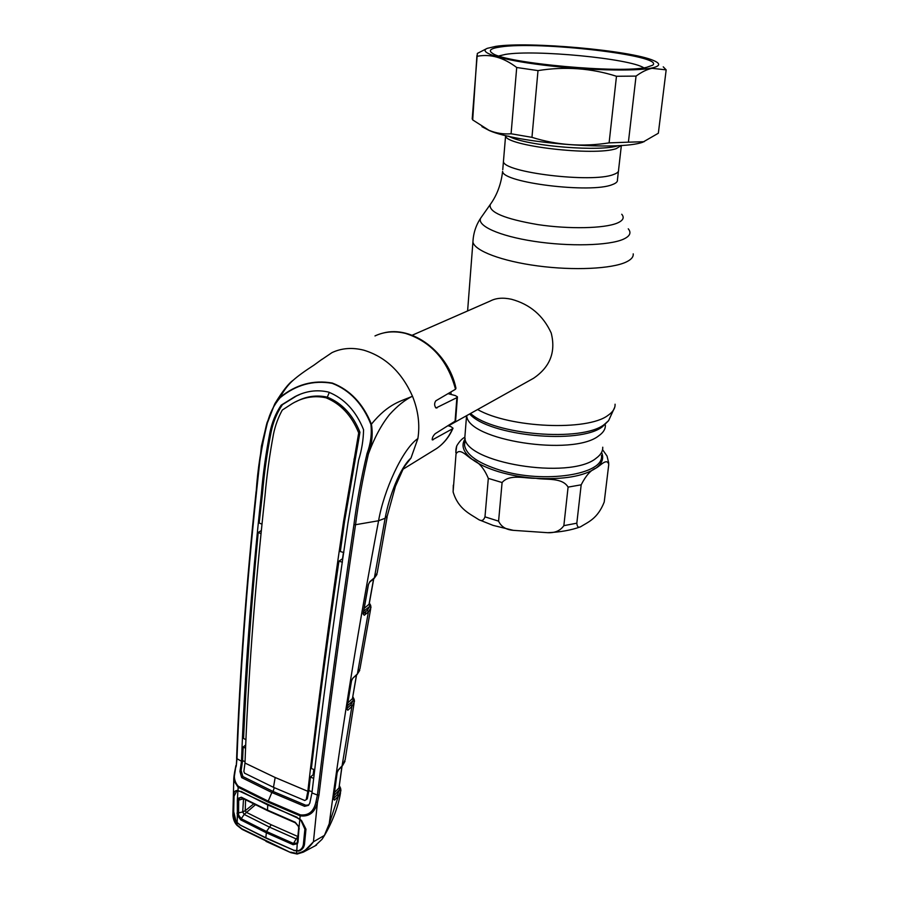 <?xml version="1.0" encoding="UTF-8"?>
<svg xmlns="http://www.w3.org/2000/svg" width="899" height="899" viewBox="0 0 899 899"><rect width="100%" height="100%" fill="white"/><g stroke="black" fill="none" stroke-linecap="round" stroke-linejoin="round"><path stroke-width="1.35" d="M602.746 447.208C602.914 451.231 600.712 454.905 596.149 458.22C569.921 480.392 463.333 462.614 464.862 437.083L465.176 433.149M502.755 169.697L503.44 161.46C503.024 172.383 592.025 183.227 613.376 174.563C617.197 173.249 618.928 171.698 618.579 169.911L621.344 145.627M450.871 391.986L451.141 394.436M529.803 380.378L533.545 378.277C550.121 367.006 555.998 351.914 551.199 333.001C543.198 315.549 529.983 304.312 511.531 299.277C503.08 297.412 495.99 297.996 490.247 301.03L412.158 335.248M621.434 145.424L616.309 148.593C594.913 156.415 505.238 145.874 505.586 135.839L503.44 161.46C503.024 172.383 592.025 183.227 613.376 174.563C617.197 173.249 618.928 171.698 618.579 169.911M453.152 491.259L453.13 491.989C458.333 509.272 470.008 513.835 478.931 519.746C481.695 521.341 483.707 520.375 484.977 516.846L488.314 478.38C484.235 468.57 478.931 462.288 472.402 459.524C467.042 456.523 459.895 447.275 456.029 453.916L453.152 491.259L456.029 453.916M502.091 482.538L498.585 521.15C501.136 526.69 506.058 529.758 513.329 530.343L547.581 532.691C554.874 533.085 560.302 530.736 563.853 525.657L568.089 487.112C562.212 477.257 546.412 480.088 535.748 478.302C524.904 478.571 509.677 473.661 502.091 482.538L488.314 478.38M456.22 447.657L456.726 445.926C459.31 441.544 462.019 438.633 464.873 437.206M602.555 449.657L607.05 456.063L608.747 463.221M604.263 501.721L608.758 464.525C607.072 457.512 600.363 465.817 595.97 468.098C590.778 470.053 585.845 475.627 581.181 484.819L576.821 523.184C577.102 526.78 578.349 527.983 580.563 526.792C587.89 522.117 597.543 518.97 604.207 502.08L604.263 501.721M481.943 126.669L489.314 130.546C517.599 143.301 619.096 151.032 642.796 142.199L658.349 133.232L666.17 69.864L651.989 68.324C646.875 69.425 641.56 72.021 636.054 76.1L628.401 142.177L644.19 141.705M472.38 116.612L472.694 119.915L488.91 130.265C496.023 133.221 503.406 134.389 511.082 133.771L531.961 137.345C556.942 145.189 582.653 147.031 609.106 142.874L628.401 142.177M495.888 46.343L487.303 48.332C477.358 52.367 500.878 59.907 543.108 65.076C585.193 70.279 635.065 71.538 651.663 68.043C660.316 66.166 660.967 63.672 653.607 60.548C630.727 50.344 528.567 41.287 495.888 46.343M472.2 119.005L477.347 53.423L486.539 48.703M476.931 55.547L472.694 119.915M511.082 133.771L516.711 67.504C503.609 57.536 490.528 53.783 477.448 56.244M516.711 67.504L538.007 70.605L531.961 137.345M609.106 142.874L616.478 76.269C591.115 68.167 564.954 66.279 538.007 70.605M616.478 76.269L636.054 76.1M500.395 46.973C538.052 40.815 665.811 55.581 652.663 65.2L646.628 67.346C620.838 73.774 505.62 63.222 492.686 53.446C487.943 50.535 490.506 48.377 500.395 46.973M498.821 55.952L505.508 54.389C534.725 49.411 630.098 58.525 643.808 67.83M666.17 69.864L663.237 66.841M457.411 397.1L455.602 420.867L435.161 433.723C432.947 436.015 432.003 438.071 432.318 439.914L452.545 428.767L453.04 428.216L450.781 426.531L448.174 425.789M299.479 394.616L294.917 396.661C305.784 390.986 316.92 389.447 328.36 392.043C344.272 398.403 356.015 410.955 363.567 429.711C363.387 439.892 361.735 450.039 358.611 460.164L347.969 522.982C333.641 620.108 321.64 710.098 311.953 792.929L317.414 795.042C327.405 712.019 339.575 621.872 353.936 524.611C356.858 501.62 361.229 477.942 367.028 453.59C370.669 443.803 371.972 434.071 370.927 424.407L371.411 424.204C388.75 402.763 401.819 401.145 412.484 396.201C401.729 372.152 385.525 356.813 363.881 350.205C352.307 347.261 341.676 348.07 331.989 352.622L321.617 359.656M370.927 424.407C362.747 403.876 349.835 390.188 332.181 383.334C313.391 379.996 296.041 384.783 280.151 397.673L280.117 397.324C284.028 390.11 288.399 384.412 293.22 380.221C297.771 376.142 304.727 371.085 314.088 365.05L322.112 359.207M280.151 397.673C273.97 404.842 269.7 413.293 267.351 423.024L274.768 403.865L280.117 397.324C296.063 384.446 313.47 379.693 332.338 383.064C350.059 389.919 363.084 403.629 371.411 424.204C373.029 433.992 372.04 443.904 368.41 453.916C362.769 478.223 358.476 501.833 355.532 524.713L378.591 520.746C383.659 490.91 402.449 448.972 417.878 438.566L410.989 458.041L404.505 465.974L395.425 486.359L387.3 515.857L385.143 518.251C389.087 496.282 400.033 467.75 410.989 458.041L403.561 467.649M267.351 423.024C261.575 446.286 257.968 469.233 256.518 491.865C246.483 586.609 239.977 675.61 236.988 758.902L236.257 766.038C233.111 774.623 233.807 781.366 238.336 786.277L268.138 801.099L300.435 814.876C308.66 815.73 313.83 811.471 315.92 802.099L317.414 795.042L318.988 795.019L317.448 802.358L313.436 841.79L324.404 835.418L329.225 823.742C342.89 722.863 359.342 621.872 378.591 520.746L385.143 518.251L374.31 578.248L376.973 574.416M294.917 396.661L281.14 405.191C275.633 413.439 271.891 422.597 269.902 432.655C265.879 453.321 263.036 473.728 261.362 493.854C251.124 588.811 244.506 677.947 241.505 761.262L236.606 758.486C239.606 675.239 246.112 586.26 256.103 491.551L256.215 491.36C257.653 469.548 261.058 447.387 266.441 424.879M296.243 396.111L282.443 404.64C276.914 412.888 273.127 422.047 271.105 432.104C267.037 452.77 264.16 473.155 262.497 493.281L259.159 523.016L261.778 524.083M296.097 401.639C306.143 396.257 316.549 394.762 327.337 397.156L329.304 392.335M275.173 777.5L273.476 787.322L304.772 800.515L306.211 799.661L307.84 791.311L275.173 777.5L244.989 763.049C247.978 679.7 254.664 590.474 265.048 495.371C266.801 475.211 269.621 454.815 273.476 434.172C275.229 425.643 278.173 417.597 282.297 410.034L292.231 403.617C303.064 397.223 314.324 395.279 326.022 397.796C340.732 403.82 351.633 415.518 358.701 432.891L359.948 432.25C352.981 414.922 342.103 403.224 327.337 397.156L326.022 397.796M273.476 787.322L244.494 773.151L243.865 771.398L244.989 763.049M306.211 799.661L307.323 798.784L308.885 790.558L310.38 777.107L313.167 774.702L313.796 769.454M307.84 791.311C317.325 708.626 329.214 618.77 343.508 521.757L358.701 432.891M343.811 552.559L340.328 551.525L344.609 521.139L359.948 432.25M314.616 769.758L311.369 768.544C319.033 703.67 328.225 634.548 338.923 561.19L342.53 558.717L343.463 552.458M338.923 561.19L342.407 562.201M313.616 778.309L310.38 777.107M313.167 774.702L313.998 775.062M307.829 791.401L308.885 790.558L312.077 791.817M308.851 804.897L305.829 805.268L273.094 791.468L271.858 792.502L267.857 802.054L238.033 787.198L233.751 780.512L235.841 766.308M307.323 798.784L306.211 799.694M245.045 761.813L242.595 760.554L241.123 770.544L242.899 776.59L273.094 791.468L274.262 787.681M245.618 748.305L243.168 747.002L242.595 760.554L241.505 761.363L239.943 771.421L241.651 777.601L271.858 792.502L304.615 806.324L308.402 805.392L309.795 803.133L311.953 792.929M243.168 747.002L245.764 744.945M246.011 739.72L243.562 738.45C246.438 673.295 251.315 604.634 258.204 532.455L261.103 530.68M260.811 533.579L258.204 532.455M274.768 403.865L266.981 422.867L261.407 446.252L256.518 491.865M417.878 438.566C420.058 424.744 418.26 410.618 412.484 396.201C405.011 399.808 397.392 405.887 389.638 414.439C381.378 424.721 374.299 437.88 368.41 453.916L367.028 453.59M353.936 524.611L355.532 524.713C341.137 621.928 328.955 712.03 318.988 795.019M340.699 788.962L340.878 790.76M333.709 798.424L337.327 794.671L339.676 789.76L340.867 790.963L338.361 796.177L334.574 800.11L333.484 799.211L336.99 772.949L338.552 769.623L342.71 765.206L345.227 759.599M329.225 823.742L338.361 796.177L337.327 794.671M314.751 846.128L322.044 839.284L324.404 835.418M334.462 792.592L338.99 787.917L339.856 789.333L334.068 795.57M342.058 766.15L338.99 787.917L341.923 766.296M339.193 787.187L340.541 788.266M339.114 787.715L340.71 788.771L340.878 790.446L339.226 786.94M333.686 798.582L334.574 800.11M333.698 798.481L334.709 799.975M302.705 846.847L303.615 847.161M313.436 841.79L303.356 852.128L297.142 854.039L296.58 853.387C302.794 852.634 308.335 848.87 313.212 842.093M233.358 809.471L232.875 815.326L237.078 825.012L242.033 828.889L291.04 852.746M290.77 852.162L296.58 853.387L296.681 850.904M235.976 765.51L235.83 765.69C235.684 767.499 233.526 775.904 233.751 780.512L232.875 815.326C233.291 819.54 234.661 822.866 236.976 825.316L237.156 822.888L235.729 821.18L233.335 810.965L233.684 795.536C233.65 792.603 234.56 790.94 236.437 790.547L237.932 790.457L238.336 786.277M237.932 790.457L299.85 819.079L300.165 815.842L267.857 802.054M240.921 791.311L267.677 804.942L297.176 817.315M293.872 850.285L265.812 838.037L239.64 824.776L237.269 822.664M267.475 810.572L241.382 797.222L267.363 810.055L295.22 822.237L299.075 827.013L299.805 819.528L301.165 820.843L304.885 829.17L303.368 844.464C302.862 847.6 301.187 849.69 298.344 850.712L293.793 850.252L265.823 837.744L239.64 824.776M299.85 819.079L301.637 820.708L305.975 829.181L304.469 844.521C303.795 847.892 301.85 850.083 298.625 851.095L293.838 850.578M242.033 828.889L242.37 829.507M315.92 802.099L317.448 802.358C314.965 812.482 309.2 816.977 300.165 815.842L300.435 814.876M304.637 826.563L301.277 820.877M363.095 613.95L364.286 615.276L363.117 613.815L368.309 584.665L369.916 581.563L374.602 577.641L377.198 572.944L387.143 516.824M369.916 581.563L369.601 582.192M363.275 613.624L367.331 610.331L369.894 606.038L368.983 604.521L373.613 578.832M364.207 608.376L369.174 604.128L373.748 578.72M369.894 606.038L369.422 604.375L370.635 605.308L370.961 607.432M369.759 604.791L369.141 604.285M351.43 680.846L352.925 678.116L357.397 673.89L368.399 611.916L370.95 607.713L369.736 606.353L363.702 611.23M370.017 604.488L370.613 605.623M338.035 770.274L338.552 769.623M346.913 708.547L350.835 704.895L353.341 700.13L354.397 701.523M347.351 705.872L353.183 700.467L354.386 701.748L351.88 706.445L347.834 710.232L346.711 709.075L351.329 681.318M342.07 765.892L351.88 706.445L350.835 704.895M347.834 702.894L352.442 698.647L353.341 700.13L353.206 698.748L354.251 699.748L354.408 701.029M352.633 698.118L354.094 699.253M352.532 698.523L353.206 698.748L352.689 697.793M346.902 708.603L347.924 710.154M351.498 681.026L352.341 678.835M346.89 708.67L347.834 710.232M352.925 678.116L357.173 674.407L359.746 670.328M357.173 674.407L359.993 668.642L370.646 609.061M356.577 674.969L352.442 698.647L356.442 675.093M365.151 614.568L365.668 611.691M367.331 610.331L368.399 611.916L364.286 615.276M382.862 333.124C412.214 324.865 448.579 352.43 455.962 388.233L455.523 389.245L435.813 400.819C434.183 403.258 434.239 405.64 435.993 407.977L456.883 397.65L457.377 396.774L455.265 395.56L448.039 393.638M267.733 804.931L267.509 810.617L241.584 797.795M299.805 819.528L296.456 817.371M298.637 827.147L298.67 828.237L298.524 826.631L295.22 822.237M295.254 822.742L267.509 810.617L295.277 822.765L299.075 827.013L298.03 841.97L297.412 841.295L298.614 828.676M241.719 797.874L240.303 797.75L238.965 798.896L237.707 798.436L241.382 797.222M238.965 798.896L238.685 800.132L237.336 799.998L237.92 790.895L236.752 791.03L234.043 796.199L233.684 811.583L235.965 821.057L237.167 822.551L237.336 815.247L238.561 814.955L241.235 818.742L266.509 831.485L293.49 843.476L297.816 842.914M298.03 841.97L297.423 843.644L293.153 844.712L266.093 832.676L240.763 819.888L237.336 815.247L237.336 799.998M237.01 813.179L242.696 811.977L243.517 798.795M243.494 798.784L238.685 800.132L238.561 814.955M297.412 841.295L298.67 828.237L299.288 828.889M296.76 850.915L297.445 840.902M293.153 844.712L293.49 843.476M240.763 819.888L241.235 818.742M239.685 824.495L237.167 822.551M237.92 790.895L240.898 791.682M245.539 799.84L245.258 810.729L246.135 812.213L271.217 824.765L297.861 836.519M253.653 803.942L245.258 810.684L242.696 811.819M245.258 810.729L242.696 811.977L244.18 814.427L255.361 804.796M293.501 843.476L296.176 838.913L269.318 827.046L244.18 814.415L241.247 818.731M297.659 838.711L296.176 838.913L297.839 836.744M466.727 415.608C467.064 440.139 572.888 456.849 598.779 435.779C603.353 432.576 605.544 429.025 605.364 425.137M469.671 413.956C488.685 435.993 579.877 444.848 602.499 426.688L608.466 420.822M470.559 413.461C493.382 434.88 582.013 442.297 604.207 424.564L608.623 420.62L614.759 407.191M477.594 409.528C509.587 427.902 587.452 431.273 607.96 415.394C612.916 412.023 615.276 408.303 615.073 404.213M473.121 239.145L472.919 242.089C474.672 250.81 501.754 261.171 537.782 265.924C573.764 270.723 611.893 268.868 626.21 262.014C631.233 259.62 633.57 256.9 633.211 253.855M481.561 216.884L480.785 217.985C476.335 225.57 498.889 235.976 534.051 241.325C569.123 246.731 608.994 245.663 623.31 239.246C629.929 236.257 631.581 232.774 628.266 228.818M490.888 203.623L490.202 204.59C488.629 212.209 504.53 218.884 537.894 224.615C568.988 229.29 604.297 228.515 617.164 223.121C623.097 220.603 624.625 217.648 621.737 214.254M467.604 310.953L472.919 242.089C473.335 233.212 475.953 225.177 480.785 217.985L490.202 204.59C496.99 195.24 501.125 184.171 502.608 171.383C502.17 182.666 590.913 193.622 612.241 184.643C616.051 183.272 617.793 181.665 617.444 179.822L618.411 171.293M508.407 136.198L510.913 137.333C530.972 146.447 600.981 151.852 618.4 145.616L618.411 145.616M484.977 516.846L498.585 521.15M453.31 485.157L453.13 491.989M465.053 439.038C460.816 445.544 463.266 452.366 472.402 459.524C478.841 464.311 487.708 468.413 499.024 471.84C510.43 475.211 522.679 477.369 535.748 478.302C563.437 479.751 583.518 476.358 595.97 468.098C602.072 463.502 603.993 458.4 601.746 452.781M464.862 441.342L464.547 445.308C466.289 454.905 478.043 463.165 499.822 470.087C543.906 484.1 604.903 474.425 601.431 455.355M456.018 448.668L455.815 452.658L456.726 445.926M563.853 525.657L576.821 523.184M568.089 487.112L581.181 484.819M433.06 450.725L436.79 448.421C443.634 443.645 448.882 437.094 452.545 428.767M455.523 389.245C447.601 360.128 430.936 341.53 405.528 333.428C394.515 330.731 384.334 331.562 374.984 335.934M262.497 493.281L261.362 493.854M271.105 432.104L269.902 432.655M355.094 458.546L353.936 459.142M344.609 521.139L343.508 521.757M282.443 404.64L281.14 405.191M305.829 805.268L304.615 806.324M242.899 776.59L241.651 777.601M241.123 770.544L239.943 771.421M236.763 758.082L236.257 766.038M333.563 798.582L333.484 799.211M265.677 840.756L242.179 829.406L237.044 825.383M316.549 845.071L303.356 852.128L297.142 854.039L290.883 852.679L265.98 841.363M433.071 439.847L432.149 439.577M455.051 421.586L456.883 397.65M436.981 408L435.554 407.595M265.823 837.744L266.509 831.485L271.217 824.765M464.862 437.083L466.559 415.698M448.399 425.845L533.545 378.277M507.957 136.097L509.666 136.491M513.329 530.343L493.09 525.387L478.931 519.746M464.862 441.42L465.098 438.375M580.563 526.792C571.18 530.219 560.178 532.186 547.581 532.691M402.606 469.48L436.79 448.421C443.859 443.499 449.242 436.824 452.961 428.396M293.22 380.221C288.658 383.3 282.511 391.177 274.791 403.831M340.541 792.682C338.305 807.381 330.787 825.765 322.707 838.273M337.159 772.589L333.653 798.829M340.541 788.142L339.384 785.726M304.57 826.316L301.693 821.439M368.466 584.44L369.624 582.17L374.31 578.248M370.635 605.308L369.365 603.072M345.002 761.296L342.519 765.667L338.361 770.083M354.06 703.31L345.227 759.34M354.094 699.22L352.858 696.781M351.475 681.15L346.879 708.772M363.286 613.567L368.455 584.53"/></g></svg>
